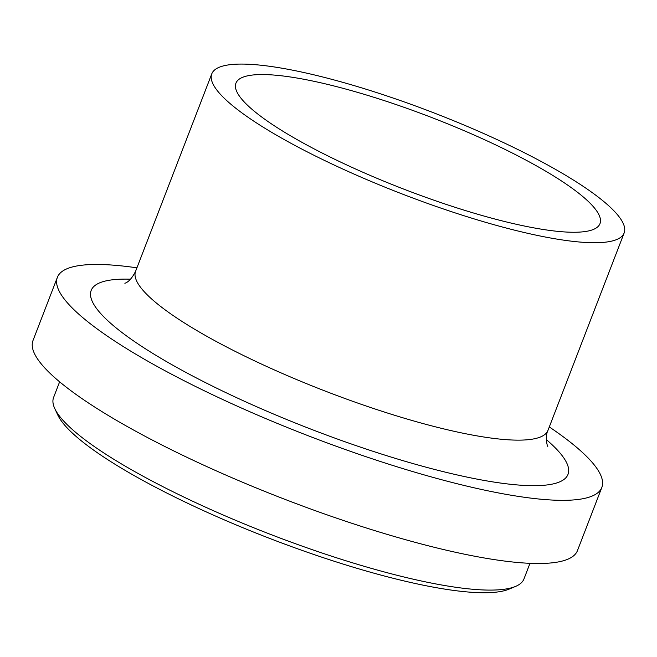 <?xml version="1.0" encoding="UTF-8"?>
<svg xmlns="http://www.w3.org/2000/svg" width="657" height="657" viewBox="0 0 657 657"><rect width="100%" height="100%" fill="white"/><g stroke="black" fill="none" stroke-linecap="round" stroke-linejoin="round"><path stroke-width="0.99" d="M530.273 227.199A195.104 38.434 21.1 0 0 599.989 223.643A195.104 38.434 21.1 0 0 431.797 117.554A195.104 38.434 21.1 0 0 235.937 83.168A195.104 38.434 21.1 0 0 331.728 157.803A195.104 38.434 21.1 0 0 530.273 227.199M59.623 381.832L53.595 397.46A252.083 49.653 21.1 0 0 54.794 408.621L57.775 414.994A246.901 48.634 21.1 0 0 198.931 508.551A246.901 48.634 21.1 0 0 429.07 586.34A246.901 48.634 21.1 0 0 509.076 589.14L515.564 586.414A252.083 49.653 21.1 0 0 523.957 578.957L529.985 563.328M54.794 408.621A252.083 49.653 21.1 0 0 198.915 504.141A252.083 49.653 21.1 0 0 433.875 583.556A252.083 49.653 21.1 0 0 515.564 586.414M136.927 267.826A291.798 57.479 21.1 0 0 57.373 277.353L32.998 340.523A291.798 57.479 21.1 0 0 176.257 452.156A291.798 57.479 21.1 0 0 473.188 555.937A291.798 57.479 21.1 0 0 577.454 550.615L601.828 487.445A291.798 57.479 21.1 0 0 549.301 426.951M57.373 277.353A291.798 57.479 21.1 0 0 200.631 388.985A291.798 57.479 21.1 0 0 497.563 492.766A291.798 57.479 21.1 0 0 601.828 487.445M545.179 236.996A221.007 43.534 21.1 0 0 624.15 232.964A221.007 43.534 21.1 0 0 433.636 112.79A221.007 43.534 21.1 0 0 211.776 73.847A221.007 43.534 21.1 0 0 320.279 158.394A221.007 43.534 21.1 0 0 545.179 236.996M130.587 279.192A255.532 50.334 21.1 0 0 167.018 361.892A255.532 50.334 21.1 0 0 476.695 479.052A255.532 50.334 21.1 0 0 546.361 439.632M125.019 283.192C123.721 283.298 129.462 283.652 135.605 271.251A221.007 43.534 21.1 0 0 244.108 355.798A221.007 43.534 21.1 0 0 469.008 434.408A221.007 43.534 21.1 0 0 547.979 430.376C544.949 435.755 547.109 446.308 547.79 446.333M547.979 430.376L624.15 232.964M135.605 271.251L211.776 73.847"/></g></svg>
